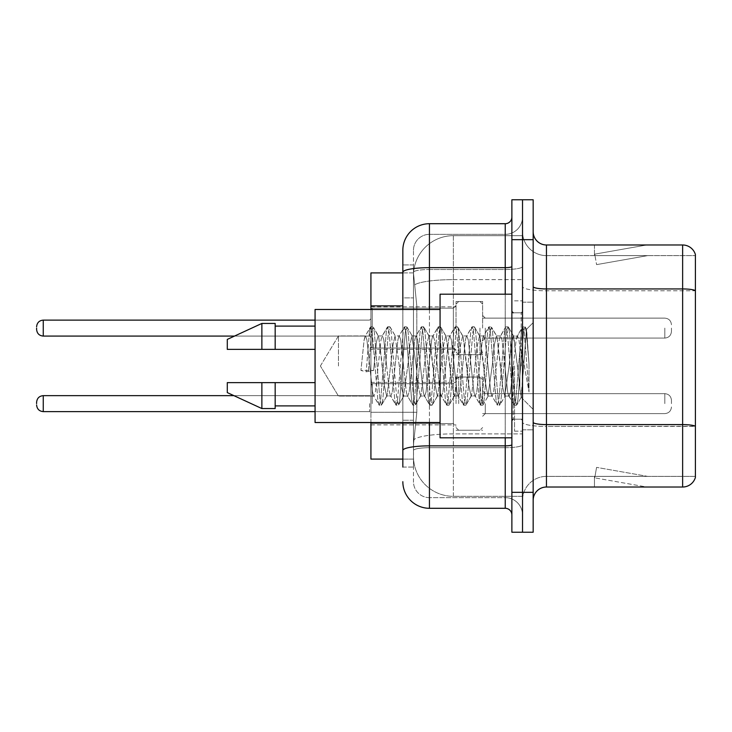 <?xml version="1.0" encoding="UTF-8"?>
<svg xmlns="http://www.w3.org/2000/svg" width="732" height="732" viewBox="0 0 732 732"><rect width="100%" height="100%" fill="white"/><g stroke="black" fill="none" stroke-linecap="round" stroke-linejoin="round"><path stroke-width="0.55" stroke-dasharray="3.66 2.75" d="M456.027 328.101L456.027 301.502L456.027 328.101M370.923 328.101L370.923 306.818L370.923 328.101M456.027 403.634L456.027 377.035L456.027 403.634M370.923 403.634L370.923 382.36L370.923 403.634M482.626 328.101L482.626 301.502L482.626 328.101M482.626 403.634L482.626 377.035L482.626 403.634M522.52 328.101L522.52 338.074L522.52 328.101M522.52 403.634L522.52 393.66L522.52 403.634M402.838 272.908L413.562 272.908L413.534 273.457A39.894 39.894 0 0 1 453.373 235.677L522.52 235.677L453.373 235.677L453.373 279.633L453.373 235.677A39.894 39.894 0 0 0 413.534 273.457L413.562 272.908L370.923 272.908L370.923 412.262L416.81 412.262L413.635 443.135L416.81 412.262L416.81 305.875L416.81 412.262L370.923 412.262L370.923 459.092L413.562 459.092L413.479 456.429A39.894 39.894 0 0 0 453.373 496.323L522.52 496.323L522.52 433.893L522.52 496.323L453.373 496.323L453.373 433.893L453.373 496.323A39.894 39.894 0 0 1 413.479 456.429L413.479 448.313L413.562 459.092L402.838 459.092M413.635 443.135L413.479 448.313L413.635 443.135M522.52 235.677L522.52 279.633L522.52 235.677M522.52 433.893L522.52 279.633L522.52 433.893L453.373 433.893A39.894 6.927 180 0 0 413.955 439.749A39.894 6.927 180 0 1 453.373 433.893L522.52 433.893M413.534 273.457L416.81 305.875L413.534 273.457A39.894 39.894 0 0 1 453.373 235.677M370.923 422.52L370.923 309.48L372.249 308.154L372.249 348.048L372.249 308.154L372.249 348.048L372.249 308.154L372.249 348.048L372.249 308.154L372.249 348.048L372.249 308.154L372.249 348.048L372.249 308.154L372.249 348.048L372.249 308.154L372.249 348.048L372.249 308.154L372.249 348.048L372.249 308.154L372.249 348.048L372.249 308.154L372.249 348.048L372.249 308.154L372.249 348.048L372.249 308.154L372.249 348.048L372.249 308.154L453.373 308.154L453.373 348.048L453.373 308.154L453.373 348.048L453.373 308.154L453.373 348.048L453.373 308.154L453.373 348.048L453.373 308.154L453.373 348.048L453.373 308.154L453.373 348.048L453.373 308.154L453.373 348.048L453.373 308.154L453.373 348.048L453.373 308.154L453.373 348.048L453.373 308.154L453.373 348.048L453.373 308.154L453.373 348.048L453.373 308.154L456.027 305.491L453.373 308.154L456.027 305.491L453.373 308.154L456.027 305.491L453.373 308.154L456.027 305.491L453.373 308.154L456.027 305.491L453.373 308.154L456.027 305.491L453.373 308.154L372.249 308.154L370.923 309.48L372.249 308.154L453.373 308.154L372.249 308.154L370.923 309.48L372.249 308.154L453.373 308.154L372.249 308.154L370.923 309.48L372.249 308.154L453.373 308.154L372.249 308.154L370.923 309.48L372.249 308.154L453.373 308.154L372.249 308.154L370.923 309.48L372.249 308.154L453.373 308.154L372.249 308.154L370.923 309.48M533.161 366L533.161 302.17L533.161 366M522.52 366L522.52 431.166L522.52 366M514.541 366L514.541 431.166L514.541 366M522.52 433.82L522.52 286.633L522.52 433.82M533.161 422.273L533.161 286.633L533.161 422.273A13.295 2.306 0 0 0 546.456 424.587L682.636 424.587A13.295 2.306 180 0 1 695.4 426.244L546.456 426.436L546.456 476.376A23.936 23.936 0 0 0 522.52 500.313A23.936 23.936 0 0 1 546.456 476.376L695.4 476.376L695.4 254.562A13.295 13.295 0 0 0 682.636 244.982L682.636 487.018A13.295 13.295 0 0 0 695.4 477.438L695.4 433.82L695.4 476.376L546.456 476.376L546.456 244.982A13.295 13.295 0 0 1 533.161 231.687L533.161 286.633L533.161 231.687M522.52 231.687L522.52 286.633L522.52 231.687A23.936 23.936 0 0 0 546.456 255.624A23.936 23.936 0 0 1 522.52 231.687A23.936 23.936 0 0 0 546.456 255.624L546.456 426.436A23.936 4.154 0 0 1 522.52 422.273A23.936 4.154 0 0 0 546.456 426.436L546.456 255.624L695.4 255.624L546.456 255.624M511.878 199.772L511.878 532.228L522.52 532.228L522.52 199.772L533.161 199.772L533.161 239.666L522.52 239.666L522.52 199.772M645.807 486.853A10.641 10.641 0 0 0 647.655 487.018L594.466 487.018L647.655 487.018A10.641 10.641 0 0 1 645.807 486.853A10.641 10.641 0 0 0 647.655 487.018A10.641 10.641 0 0 1 645.807 486.853A10.641 10.641 0 0 0 647.655 487.018A10.641 10.641 0 0 1 645.807 486.853A10.641 10.641 0 0 0 647.655 487.018A10.641 10.641 0 0 1 645.807 486.853A10.641 10.641 0 0 0 647.655 487.018A10.641 10.641 0 0 1 645.807 486.853A10.641 10.641 0 0 0 647.655 487.018A10.641 10.641 0 0 1 645.807 486.853A10.641 10.641 0 0 0 647.655 487.018A10.641 10.641 0 0 1 645.807 486.853L594.732 477.85L645.807 486.853M594.466 476.376L594.466 487.018L594.466 476.376L594.997 476.376L594.732 477.85L594.997 476.376L594.466 476.376L594.466 487.018L594.466 476.376L594.997 476.376L594.732 477.85L594.997 476.376L594.466 476.376L594.466 487.018L594.466 476.376L594.997 476.376L594.732 477.85L594.997 476.376L594.466 476.376L594.466 487.018L594.466 476.376L594.997 476.376L594.732 477.85L594.997 476.376L594.466 476.376L594.466 487.018L594.466 476.376L594.997 476.376L594.732 477.85L594.997 476.376L594.466 476.376L594.466 487.018L594.466 476.376L594.997 476.376L594.732 477.85L594.997 476.376L594.466 476.376L594.466 487.018L594.466 476.376L594.997 476.376L594.732 477.85L594.997 476.376L594.466 476.376M533.161 532.228L533.161 239.666M682.636 487.018L546.456 487.018L546.456 426.436L695.4 426.436L695.4 290.787L546.456 290.787A23.936 4.154 0 0 1 522.52 286.633A23.936 4.154 0 0 0 546.456 290.787L695.4 290.787M695.4 254.562A13.295 13.295 0 0 0 682.636 244.982L546.456 244.982M647.655 244.982L594.466 244.982L647.655 244.982A10.641 10.641 0 0 0 645.807 245.147A10.641 10.641 0 0 1 647.655 244.982A10.641 10.641 0 0 0 645.807 245.147A10.641 10.641 0 0 1 647.655 244.982A10.641 10.641 0 0 0 645.807 245.147A10.641 10.641 0 0 1 647.655 244.982A10.641 10.641 0 0 0 645.807 245.147A10.641 10.641 0 0 1 647.655 244.982A10.641 10.641 0 0 0 645.807 245.147A10.641 10.641 0 0 1 647.655 244.982A10.641 10.641 0 0 0 645.807 245.147A10.641 10.641 0 0 1 647.655 244.982A10.641 10.641 0 0 0 645.807 245.147A10.641 10.641 0 0 1 647.655 244.982M533.161 500.313A13.295 13.295 0 0 1 546.456 487.018M695.4 290.604L695.4 255.624L695.4 290.604A13.295 2.306 180 0 0 682.636 288.939L546.456 288.939A13.295 2.306 0 0 1 533.161 286.633M647.655 476.376L594.997 476.376L647.655 476.376L594.997 476.376L647.655 476.376L594.997 476.376L647.655 476.376L594.997 476.376L647.655 476.376L594.997 476.376L647.655 476.376L594.997 476.376L647.655 476.376L594.997 476.376L647.655 476.376L596.58 467.373L594.997 476.376L596.58 467.373L594.997 476.376L596.58 467.373L594.997 476.376L596.58 467.373L594.997 476.376L596.58 467.373L594.997 476.376L596.58 467.373L594.997 476.376L596.58 467.373L594.997 476.376L596.58 467.373L647.655 476.376M594.997 255.624L594.466 255.624L594.997 255.624L594.466 255.624L594.997 255.624L594.466 255.624L594.997 255.624L594.466 255.624L594.997 255.624L594.466 255.624L594.997 255.624L594.466 255.624L594.997 255.624L594.466 255.624L594.997 255.624L594.732 254.15L645.807 245.147L594.732 254.15L594.997 255.624L594.732 254.15L645.807 245.147L594.732 254.15L594.997 255.624L594.732 254.15L645.807 245.147L594.732 254.15L594.997 255.624L594.732 254.15L645.807 245.147L594.732 254.15L594.997 255.624L594.732 254.15L645.807 245.147L594.732 254.15L594.997 255.624L594.732 254.15L645.807 245.147L594.732 254.15L594.997 255.624L594.732 254.15L645.807 245.147L594.732 254.15L594.997 255.624L647.655 255.624L594.997 255.624L647.655 255.624L594.997 255.624L647.655 255.624L594.997 255.624L647.655 255.624L594.997 255.624L647.655 255.624L594.997 255.624L647.655 255.624L594.997 255.624L647.655 255.624L594.997 255.624L596.58 264.627L594.997 255.624M594.466 244.982L594.466 255.624L594.466 244.982M647.655 255.624L596.58 264.627L647.655 255.624M402.838 467.071L413.479 467.071L413.479 264.929L413.479 467.071L402.838 467.071L402.838 420.241L402.838 450.482A26.599 4.621 180 0 1 429.437 445.861L505.236 445.861L505.236 508.292A6.652 6.652 0 0 1 511.878 514.944L511.878 217.056L511.878 514.944M402.838 481.693A26.599 26.599 0 0 0 429.437 508.292L429.437 497.65A15.958 15.958 0 0 1 413.479 481.693L413.479 272.286L413.479 481.693A15.958 15.958 0 0 0 429.437 497.65L505.236 497.65L505.236 455.103L505.236 497.65L429.437 497.65L429.437 447.71L505.236 447.71L505.236 455.103L505.236 447.71A17.284 3.001 0 0 0 522.52 444.708L522.52 266.512L522.52 444.708A17.284 3.001 0 0 1 505.236 447.71L505.236 269.513L505.236 447.71L429.437 447.71L429.437 234.35L505.236 234.35A17.284 17.284 0 0 0 522.52 217.056L522.52 266.512L522.52 217.056A17.284 17.284 0 0 1 505.236 234.35L505.236 269.513L505.236 234.35A17.284 17.284 0 0 0 522.52 217.056M511.878 366L511.878 437.809L511.878 366M522.52 532.228L522.52 239.666L511.878 239.666M413.479 250.307A15.958 15.958 0 0 1 429.437 234.35A15.958 15.958 0 0 0 413.479 250.307L413.479 272.286L413.479 250.307A15.958 15.958 0 0 1 429.437 234.35L429.437 223.708A26.599 26.599 0 0 0 402.838 250.307A26.599 26.599 0 0 1 429.437 223.708L505.236 223.708A6.652 6.652 0 0 0 511.878 217.056A6.652 6.652 0 0 1 505.236 223.708L505.236 445.861A6.652 1.153 -0 0 0 511.878 444.708M429.437 508.292L505.236 508.292M402.838 297.897L402.838 420.241L402.838 264.929L402.838 297.897L413.479 297.897L402.838 297.897M511.878 266.512A6.652 1.153 0 0 1 505.236 267.665L429.437 267.665A26.599 4.621 180 0 0 402.838 272.286L402.838 450.482M402.838 422.52L402.838 309.48M429.437 234.35L505.236 234.35M522.52 514.944A17.284 17.284 0 0 0 505.236 497.65A17.284 17.284 0 0 1 522.52 514.944A17.284 17.284 0 0 0 505.236 497.65M413.479 264.929L402.838 264.929L413.479 264.929M671.464 403.634L671.464 400.312L671.464 403.634M671.464 328.101L671.464 331.422L671.464 328.101M338.449 366L338.449 335.942L338.449 366M511.878 437.809L440.069 437.809L440.069 294.191L440.069 422.52L440.069 294.191L511.878 294.191M440.069 422.52L315.071 422.52L315.071 309.48L315.071 366L315.071 309.48L440.069 309.48M369.761 366L366.942 339.968L365.533 335.942L364.124 339.968L360.94 370.447L366.21 371.801L373.604 370.447L360.94 370.447L366.21 371.801L373.604 370.447L360.94 370.447L364.124 339.968L365.085 336.317L370.465 327.094L369.404 332.044L366.21 371.801L369.404 332.044L370.813 326.792L365.085 336.317L365.533 335.942L366.942 339.968L372.57 392.032L373.53 395.683L372.57 392.032L369.761 366M386.642 366L383.833 339.968L382.424 335.942L381.976 336.317L381.015 339.968L375.388 392.032L373.979 396.058L373.53 395.683L378.911 404.906L377.849 399.956L372.222 332.044L370.813 326.792L372.927 326.792L371.517 332.044L368.324 371.801L371.517 332.044L373.265 327.094L370.813 326.792L372.222 332.044L377.849 399.956L379.258 405.208L373.53 395.683L373.979 396.058L375.388 392.032L381.015 339.968L381.976 336.317L387.356 327.094L386.295 332.044L380.667 399.956L379.258 405.208L381.372 405.208L379.963 399.956L374.327 332.044L373.265 327.094L378.645 336.317L378.197 335.942L376.495 341.624L373.604 370.447L376.495 341.624L378.197 335.942L382.424 335.942L387.356 327.094L386.295 332.044L380.667 399.956L379.258 405.208L381.372 405.208L379.963 399.956L374.327 332.044L373.265 327.094L378.197 335.942L382.424 335.942L383.833 339.968L389.461 392.032L390.421 395.683L389.461 392.032L386.642 366M382.424 366L378.645 336.317L384.337 385.471L386.67 396.067L384.337 385.471L382.424 366M403.533 366L400.724 339.968L399.315 335.942L398.867 336.317L397.906 339.968L392.279 392.032L390.87 396.058L390.421 395.683L395.802 404.906L394.74 399.956L389.113 332.044L387.356 327.094L389.808 326.792L388.408 332.044L382.772 399.956L381.372 405.208L387.091 395.683L390.87 396.058L395.802 404.906L394.74 399.956L389.113 332.044L387.704 326.792L389.808 326.792L388.408 332.044L382.772 399.956L381.711 404.906L386.67 396.067L390.87 396.058L392.279 392.032L397.906 339.968L398.867 336.317L404.247 327.094L403.186 332.044L397.549 399.956L395.802 404.906L398.254 405.208L396.854 399.956L391.217 332.044L389.808 326.792L395.518 336.29L390.156 327.094L391.217 332.044L396.854 399.956L398.601 404.906L396.149 405.208L397.549 399.956L403.186 332.044L404.595 326.792L398.867 336.317L399.315 335.942L400.724 339.968L406.352 392.032L407.312 395.683L406.352 392.032L403.533 366M399.315 366L395.07 335.942L393.029 344.763L387.091 395.683L393.029 344.763L395.07 335.942L399.315 335.942L395.07 335.942L399.315 366L401.475 387.374L403.478 396.058L401.475 387.374L399.315 366M420.424 366L417.606 339.968L416.197 335.942L415.758 336.317L414.797 339.968L409.161 392.032L407.761 396.058L407.312 395.683L412.692 404.906L411.631 399.956L405.995 332.044L404.595 326.792L406.699 326.792L405.29 332.044L399.663 399.956L398.601 404.906L403.963 395.719L398.601 404.906L399.663 399.956L405.29 332.044L407.047 327.094L404.595 326.792L405.995 332.044L411.631 399.956L413.031 405.208L407.312 395.683L407.761 396.058L409.161 392.032L414.797 339.968L415.758 336.317L421.138 327.094L420.067 332.044L414.44 399.956L413.031 405.208L415.145 405.208L413.736 399.956L408.108 332.044L407.047 327.094L412.409 336.281L407.047 327.094L408.108 332.044L413.736 399.956L415.492 404.906L413.031 405.208L414.44 399.956L420.067 332.044L421.476 326.792L415.758 336.317L416.197 335.942L417.606 339.968L423.242 392.032L424.203 395.683L423.242 392.032L420.424 366M416.197 366L411.924 335.942L409.774 345.641L407.77 366L403.478 396.058L407.761 396.058L403.478 396.058L407.77 366L409.774 345.641L411.924 335.942L416.197 335.942L411.924 335.942L416.197 366L417.917 384.474L420.424 396.058L417.917 384.474L416.197 366M437.315 366L434.497 339.968L433.088 335.942L432.649 336.317L431.679 339.968L426.051 392.032L424.642 396.058L424.203 395.683L429.574 404.906L428.513 399.956L422.886 332.044L421.476 326.792L423.59 326.792L422.181 332.044L416.554 399.956L415.492 404.906L420.863 395.683L424.642 396.058L429.574 404.906L428.513 399.956L422.886 332.044L421.476 326.792L423.59 326.792L422.181 332.044L416.554 399.956L415.492 404.906L420.424 396.058L424.642 396.058L426.051 392.032L431.679 339.968L432.649 336.317L438.02 327.094L436.958 332.044L431.331 399.956L429.574 404.906L432.036 405.208L430.626 399.956L424.999 332.044L423.59 326.792L429.309 336.317L428.879 335.942L426.783 344.644L420.863 395.683L426.783 344.644L428.879 335.942L433.088 335.942L438.02 327.094L436.958 332.044L431.331 399.956L429.922 405.208L432.036 405.208L430.626 399.956L424.999 332.044L423.938 327.094L428.879 335.942L433.088 335.942L434.497 339.968L440.124 392.032L441.094 395.683L440.124 392.032L437.315 366M433.088 366L429.309 336.317L434.561 382.022L437.315 396.058L434.561 382.022L433.088 366M454.197 366L451.388 339.968L449.979 335.942L449.53 336.317L448.57 339.968L442.942 392.032L441.533 396.058L441.094 395.683L446.465 404.906L445.404 399.956L439.776 332.044L438.02 327.094L440.481 326.792L439.072 332.044L433.445 399.956L432.036 405.208L437.754 395.692L441.533 396.058L446.465 404.906L445.404 399.956L439.776 332.044L438.367 326.792L440.481 326.792L439.072 332.044L433.445 399.956L432.383 404.906L437.315 396.058L441.533 396.058L442.942 392.032L448.57 339.968L449.53 336.317L454.911 327.094L453.849 332.044L448.222 399.956L446.465 404.906L448.926 405.208L447.517 399.956L441.89 332.044L440.481 326.792L446.2 336.317L445.761 335.942L443.656 344.745L437.745 395.683L443.656 344.745L445.761 335.942L449.979 335.942L454.911 327.094L453.849 332.044L448.222 399.956L446.813 405.208L448.926 405.208L447.517 399.956L441.89 332.044L440.82 327.094L445.761 335.942L449.979 335.942L451.388 339.968L457.015 392.032L457.976 395.683L457.015 392.032L454.197 366M449.979 366L446.2 336.317L451.415 381.637L454.206 396.058L451.415 381.637L449.979 366M471.088 366L468.279 339.968L466.87 335.942L466.421 336.317L465.461 339.968L459.833 392.032L458.424 396.058L457.976 395.683L463.356 404.906L462.295 399.956L456.667 332.044L454.911 327.094L457.372 326.792L455.963 332.044L450.326 399.956L448.926 405.208L454.645 395.683L458.424 396.058L463.356 404.906L462.295 399.956L456.667 332.044L455.258 326.792L457.372 326.792L455.963 332.044L450.326 399.956L449.265 404.906L454.206 396.058L458.424 396.058L459.833 392.032L465.461 339.968L466.421 336.317L471.801 327.094L470.74 332.044L465.113 399.956L463.356 404.906L465.808 405.208L464.408 399.956L458.772 332.044L457.372 326.792L463.082 336.308L462.642 335.942L460.446 345.742L454.645 395.683L460.446 345.742L462.642 335.942L466.87 335.942L471.801 327.094L470.74 332.044L465.113 399.956L463.704 405.208L465.808 405.208L464.408 399.956L458.772 332.044L457.71 327.094L462.642 335.942L466.87 335.942L468.279 339.968L473.906 392.032L474.867 395.683L473.906 392.032L471.088 366M466.87 366L463.072 336.317L468.572 384.41L471.088 396.058L468.572 384.41L466.87 366M487.979 366L485.16 339.968L483.761 335.942L483.312 336.317L482.351 339.968L476.724 392.032L475.315 396.058L474.867 395.683L480.247 404.906L479.186 399.956L473.549 332.044L471.801 327.094L474.254 326.792L472.854 332.044L467.217 399.956L465.808 405.208L471.536 395.683L475.315 396.058L480.247 404.906L479.186 399.956L473.549 332.044L472.149 326.792L474.254 326.792L472.854 332.044L467.217 399.956L466.156 404.906L471.088 396.058L475.315 396.058L476.724 392.032L482.351 339.968L483.312 336.317L488.692 327.094L487.631 332.044L481.995 399.956L480.247 404.906L482.699 405.208L481.29 399.956L475.663 332.044L474.254 326.792L479.982 336.317L479.533 335.933L477.173 346.327L471.536 395.683L477.173 346.327L479.533 335.933L483.761 335.942L488.692 327.094L487.631 332.044L481.995 399.956L480.595 405.208L482.699 405.208L481.29 399.956L475.663 332.044L474.601 327.094L479.533 335.933L483.761 335.942L485.16 339.968L490.797 392.032L491.758 395.683L490.797 392.032L487.979 366M483.761 366L479.982 336.317L485.115 380.997L487.933 396.058L485.115 380.997L483.761 366M504.87 366L502.051 339.968L500.642 335.942L500.203 336.317L499.242 339.968L493.606 392.032L492.197 396.058L491.758 395.683L497.138 404.906L496.067 399.956L490.44 332.044L488.692 327.094L491.145 326.792L489.735 332.044L484.108 399.956L482.699 405.208L488.409 395.71L483.047 404.906L484.108 399.956L489.735 332.044L491.492 327.094L489.031 326.792L490.44 332.044L496.067 399.956L497.476 405.208L491.758 395.683L492.197 396.058L493.606 392.032L499.242 339.968L500.203 336.317L505.583 327.094L504.513 332.044L498.885 399.956L497.476 405.208L499.59 405.208L498.181 399.956L492.554 332.044L491.492 327.094L496.863 336.317L496.433 335.942L494.32 344.745L492.197 366L487.933 396.058L492.197 396.058L487.933 396.058L492.197 366L494.32 344.745L496.433 335.942L500.642 335.942L505.583 327.094L504.513 332.044L498.885 399.956L497.476 405.208L499.59 405.208L498.181 399.956L492.554 332.044L491.492 327.094L496.433 335.942L500.642 335.942L502.051 339.968L507.679 392.032L508.649 395.683L507.679 392.032L504.87 366M500.642 366L496.863 336.317L502.692 387.219L504.796 396.058L502.692 387.219L500.642 366M519.885 346.941L519.866 388.71L517.533 366L513.315 335.942L511.128 345.037L509.097 366L504.796 396.058L509.088 396.058L514.02 404.906L512.958 399.956L507.331 332.044L505.583 327.094L508.035 326.792L506.626 332.044L500.999 399.956L499.59 405.208L505.29 395.719L499.938 404.906L500.999 399.956L506.626 332.044L508.383 327.094L505.922 326.792L507.331 332.044L512.958 399.956L514.367 405.208L508.649 395.683L509.088 396.058L510.497 392.032L513.315 366L510.497 392.032L509.088 396.058L504.796 396.058L509.097 366L511.128 345.037L513.315 335.942L517.533 335.942L516.124 339.968L513.315 366L516.124 339.968L517.094 336.317L522.465 327.094L521.404 332.044L515.776 399.956L514.367 405.208L516.481 405.208L515.072 399.956L509.445 332.044L508.383 327.094L513.754 336.317L517.533 335.942L522.465 327.094L521.404 332.044L515.776 399.956L514.367 405.208L516.481 405.208L515.072 399.956L509.445 332.044L508.383 327.094L513.754 336.317L521.065 397.256L526.647 329.464L529.007 363.749L529.007 391.977L524.35 366L519.885 346.941L519.866 388.71L521.33 397.156L526.418 329.382L529.007 363.749L526.335 332.044L524.926 326.792L523.517 332.044L517.89 399.956L516.481 405.208L517.89 399.956L523.517 332.044L524.926 326.792L526.335 332.044L529.007 363.749L529.007 391.977L524.222 332.044L522.465 327.094L524.926 326.792L522.813 326.792L524.222 332.044L529.007 391.977L524.35 366L519.885 346.941L518.942 339.968L517.533 335.942L518.942 339.968L519.885 346.941M315.071 349.374L315.071 326.106L315.071 349.374L275.168 349.374L275.168 326.106L275.168 349.374L315.071 349.374L315.071 326.106L315.071 349.374L275.168 349.374L275.168 323.443L275.168 349.374L261.873 349.374L261.873 323.443L261.873 349.374L227.295 349.374L227.295 339.401L227.295 349.374L275.168 349.374L275.168 323.443L261.873 323.443L261.873 349.374L227.295 349.374L227.295 339.401L261.873 323.443M227.295 382.626L227.295 392.599L261.873 408.557L261.873 382.626L275.168 382.626L275.168 405.894L275.168 382.626L315.071 382.626L315.071 405.894L315.071 382.626L275.168 382.626L275.168 408.557L275.168 382.626L261.873 382.626L261.873 408.557L261.873 382.626L227.295 382.626L227.295 392.599L227.295 382.626L275.168 382.626L275.168 405.894L275.168 382.626L315.071 382.626L315.071 405.894L315.071 382.626M275.168 349.374L261.873 349.374M236.097 382.626L261.873 382.626M261.873 408.557L275.168 408.557L275.168 382.626M453.373 279.633L522.52 279.633L453.373 279.633L453.373 433.893L453.373 279.633A39.894 6.927 180 0 0 414.513 284.986A39.894 6.927 180 0 1 453.373 279.633M413.479 456.429A39.894 39.894 0 0 0 453.373 496.323M402.838 305.875L370.923 305.875M533.161 492.334L511.878 492.334M522.52 500.313A23.936 23.936 0 0 1 546.456 476.376M429.437 309.48L429.437 422.52M505.236 437.809L505.236 294.191M429.437 269.513L505.236 269.513A17.284 3.001 0 0 0 522.52 266.512A17.284 3.001 0 0 1 505.236 269.513L429.437 269.513A15.958 2.772 180 0 0 413.479 272.286A15.958 2.772 180 0 1 429.437 269.513M429.437 447.71A15.958 2.772 180 0 0 413.479 450.482A15.958 2.772 180 0 1 429.437 447.71M429.437 497.65A15.958 15.958 0 0 1 413.479 481.693M413.479 420.241L402.838 420.241L413.479 420.241M372.249 403.634L372.249 383.687L372.249 403.634M369.587 403.634L369.587 411.613L369.587 403.634M43.252 411.613C39.244 411.256 37.03 409.042 36.6 404.961C37.03 409.042 39.244 411.256 43.252 411.613L369.587 411.613L43.252 411.613C39.244 411.256 37.03 409.042 36.6 404.961C37.03 409.042 39.244 411.256 43.252 411.613L369.587 411.613L43.252 411.613C39.244 411.256 37.03 409.042 36.6 404.961C37.03 409.042 39.244 411.256 43.252 411.613L369.587 411.613L43.252 411.613C39.244 411.256 37.03 409.042 36.6 404.961C37.03 409.042 39.244 411.256 43.252 411.613L369.587 411.613L43.252 411.613C39.244 411.256 37.03 409.042 36.6 404.961C37.03 409.042 39.244 411.256 43.252 411.613L369.587 411.613L43.252 411.613C39.244 411.256 37.03 409.042 36.6 404.961C37.03 409.042 39.244 411.256 43.252 411.613L369.587 411.613L43.252 411.613L43.252 395.655C39.244 396.012 37.03 398.226 36.6 402.307C37.03 398.226 39.244 396.012 43.252 395.655L369.587 395.655L370.923 394.328M485.289 403.634L485.289 413.607L485.289 403.634M479.963 403.634L479.963 377.035L479.963 403.634M458.69 403.634L458.69 377.035L458.69 403.634M453.373 403.634L453.373 423.581L453.373 403.634M664.812 403.634L664.812 393.66L664.812 403.634M369.587 328.101L369.587 336.079L369.587 328.101M36.6 329.427C37.03 333.508 39.244 335.723 43.252 336.079L369.587 336.079L43.252 336.079C39.244 335.723 37.03 333.508 36.6 329.427C37.03 333.508 39.244 335.723 43.252 336.079L369.587 336.079L43.252 336.079C39.244 335.723 37.03 333.508 36.6 329.427C37.03 333.508 39.244 335.723 43.252 336.079L369.587 336.079L43.252 336.079C39.244 335.723 37.03 333.508 36.6 329.427C37.03 333.508 39.244 335.723 43.252 336.079L369.587 336.079L43.252 336.079C39.244 335.723 37.03 333.508 36.6 329.427C37.03 333.508 39.244 335.723 43.252 336.079L369.587 336.079L43.252 336.079C39.244 335.723 37.03 333.508 36.6 329.427C37.03 333.508 39.244 335.723 43.252 336.079L43.252 320.122L43.252 336.079L43.252 320.122L43.252 336.079L43.252 320.122L43.252 336.079L43.252 320.122L43.252 336.079L43.252 320.122L43.252 336.079L43.252 320.122L43.252 336.079L43.252 320.122L43.252 336.079L43.252 320.122L43.252 336.079L43.252 320.122L43.252 336.079L43.252 320.122L43.252 336.079L43.252 320.122L43.252 328.101L43.252 320.122L369.587 320.122L370.923 318.795L369.587 320.122L370.923 318.795L369.587 320.122L370.923 318.795L369.587 320.122L370.923 318.795L369.587 320.122L370.923 318.795L369.587 320.122L370.923 318.795L369.587 320.122L43.252 320.122C39.244 320.479 37.03 322.693 36.6 326.774C37.03 322.693 39.244 320.479 43.252 320.122L369.587 320.122L43.252 320.122C39.244 320.479 37.03 322.693 36.6 326.774C37.03 322.693 39.244 320.479 43.252 320.122L369.587 320.122L43.252 320.122C39.244 320.479 37.03 322.693 36.6 326.774C37.03 322.693 39.244 320.479 43.252 320.122L369.587 320.122L43.252 320.122C39.244 320.479 37.03 322.693 36.6 326.774C37.03 322.693 39.244 320.479 43.252 320.122L369.587 320.122L43.252 320.122C39.244 320.479 37.03 322.693 36.6 326.774C37.03 322.693 39.244 320.479 43.252 320.122L315.071 320.122M485.289 328.101L485.289 338.074L485.289 328.101M479.963 328.101L479.963 354.7L479.963 328.101M458.69 328.101L458.69 354.7L458.69 328.101M664.812 328.101L664.812 338.074L664.812 328.101M521.193 366L521.193 312.811L521.193 366M513.214 366L513.214 419.189L513.214 366M453.373 328.101L453.373 348.048L453.373 328.101M370.923 306.818L456.027 306.818L370.923 306.818M370.923 382.36L456.027 382.36M456.027 301.502L482.626 301.502L456.027 301.502M456.027 377.035L482.626 377.035M482.626 318.127L522.52 318.127L482.626 318.127M482.626 393.66L522.52 393.66M482.626 413.607L522.52 413.607M482.626 338.074L522.52 338.074L482.626 338.074M456.027 430.233L482.626 430.233M456.027 354.7L482.626 354.7L456.027 354.7M370.923 424.908L456.027 424.908M370.923 349.374L456.027 349.374L370.923 349.374M522.52 302.17L533.161 302.17L522.52 302.17M514.541 431.166L522.52 431.166L514.541 431.166M522.52 312.811L511.878 312.811L522.52 312.811M522.52 419.189L511.878 419.189L522.52 419.189M514.541 300.834L522.52 300.834L514.541 300.834M522.52 429.83L533.161 429.83L522.52 429.83M370.923 385.014L372.249 383.687L453.373 383.687L372.249 383.687L370.923 385.014L372.249 383.687L453.373 383.687L372.249 383.687L370.923 385.014L372.249 383.687L453.373 383.687L372.249 383.687L370.923 385.014L372.249 383.687L453.373 383.687L372.249 383.687L370.923 385.014L372.249 383.687L453.373 383.687L372.249 383.687L370.923 385.014L372.249 383.687L453.373 383.687L372.249 383.687L370.923 385.014L372.249 383.687L453.373 383.687L456.027 381.024M315.071 411.613L369.587 411.613L370.923 412.94M482.626 416.27L485.289 413.607L664.812 413.607L485.289 413.607L482.626 416.27L485.289 413.607L664.812 413.607L485.289 413.607L482.626 416.27L485.289 413.607L664.812 413.607L485.289 413.607L482.626 416.27L485.289 413.607L664.812 413.607L485.289 413.607L482.626 416.27L485.289 413.607L664.812 413.607L485.289 413.607L482.626 416.27L485.289 413.607L664.812 413.607L485.289 413.607L482.626 416.27L485.289 413.607L664.812 413.607C668.819 413.251 671.034 411.036 671.464 406.955C671.034 411.036 668.819 413.251 664.812 413.607C668.819 413.251 671.034 411.036 671.464 406.955C671.034 411.036 668.819 413.251 664.812 413.607C668.819 413.251 671.034 411.036 671.464 406.955C671.034 411.036 668.819 413.251 664.812 413.607C668.819 413.251 671.034 411.036 671.464 406.955C671.034 411.036 668.819 413.251 664.812 413.607C668.819 413.251 671.034 411.036 671.464 406.955C671.034 411.036 668.819 413.251 664.812 413.607C668.819 413.251 671.034 411.036 671.464 406.955C671.034 411.036 668.819 413.251 664.812 413.607C668.819 413.251 671.034 411.036 671.464 406.955M456.027 379.698L458.69 377.035L479.963 377.035L458.69 377.035L456.027 379.698L458.69 377.035L479.963 377.035L458.69 377.035L456.027 379.698L458.69 377.035L479.963 377.035L458.69 377.035L456.027 379.698L458.69 377.035L479.963 377.035L458.69 377.035L456.027 379.698L458.69 377.035L479.963 377.035L458.69 377.035L456.027 379.698L458.69 377.035L479.963 377.035L458.69 377.035L456.027 379.698L458.69 377.035L479.963 377.035L482.626 379.698M370.923 422.254L372.249 423.581L453.373 423.581L372.249 423.581L370.923 422.254L372.249 423.581L453.373 423.581L372.249 423.581L370.923 422.254L372.249 423.581L453.373 423.581L372.249 423.581L370.923 422.254L372.249 423.581L453.373 423.581L372.249 423.581L370.923 422.254L372.249 423.581L453.373 423.581L372.249 423.581L370.923 422.254L372.249 423.581L453.373 423.581L372.249 423.581L370.923 422.254L372.249 423.581L453.373 423.581L456.027 426.244M482.626 390.998L485.289 393.66L664.812 393.66L485.289 393.66L482.626 390.998L485.289 393.66L664.812 393.66L485.289 393.66L482.626 390.998L485.289 393.66L664.812 393.66L485.289 393.66L482.626 390.998L485.289 393.66L664.812 393.66L485.289 393.66L482.626 390.998L485.289 393.66L664.812 393.66L485.289 393.66L482.626 390.998L485.289 393.66L664.812 393.66L485.289 393.66L482.626 390.998L485.289 393.66L664.812 393.66C668.819 394.017 671.034 396.232 671.464 400.312C671.034 396.232 668.819 394.017 664.812 393.66C668.819 394.017 671.034 396.232 671.464 400.312C671.034 396.232 668.819 394.017 664.812 393.66C668.819 394.017 671.034 396.232 671.464 400.312C671.034 396.232 668.819 394.017 664.812 393.66C668.819 394.017 671.034 396.232 671.464 400.312C671.034 396.232 668.819 394.017 664.812 393.66C668.819 394.017 671.034 396.232 671.464 400.312C671.034 396.232 668.819 394.017 664.812 393.66C668.819 394.017 671.034 396.232 671.464 400.312C671.034 396.232 668.819 394.017 664.812 393.66C668.819 394.017 671.034 396.232 671.464 400.312M456.027 427.57L458.69 430.233L479.963 430.233L458.69 430.233L456.027 427.57L458.69 430.233L479.963 430.233L458.69 430.233L456.027 427.57L458.69 430.233L479.963 430.233L458.69 430.233L456.027 427.57L458.69 430.233L479.963 430.233L458.69 430.233L456.027 427.57L458.69 430.233L479.963 430.233L458.69 430.233L456.027 427.57L458.69 430.233L479.963 430.233L458.69 430.233L456.027 427.57L458.69 430.233L479.963 430.233L482.626 427.57M372.249 348.048L370.923 346.721L372.249 348.048L453.373 348.048L456.027 350.71L453.373 348.048L456.027 350.71L453.373 348.048L456.027 350.71L453.373 348.048L456.027 350.71L453.373 348.048L456.027 350.71L453.373 348.048L456.027 350.71L453.373 348.048L372.249 348.048L370.923 346.721L372.249 348.048L453.373 348.048L372.249 348.048L370.923 346.721L372.249 348.048L453.373 348.048L372.249 348.048L370.923 346.721L372.249 348.048L453.373 348.048L372.249 348.048L370.923 346.721L372.249 348.048L453.373 348.048L372.249 348.048L370.923 346.721L372.249 348.048L453.373 348.048L372.249 348.048M485.289 318.127L482.626 315.465L485.289 318.127L664.812 318.127C668.819 318.484 671.034 320.698 671.464 324.779C671.034 320.698 668.819 318.484 664.812 318.127C668.819 318.484 671.034 320.698 671.464 324.779C671.034 320.698 668.819 318.484 664.812 318.127C668.819 318.484 671.034 320.698 671.464 324.779C671.034 320.698 668.819 318.484 664.812 318.127C668.819 318.484 671.034 320.698 671.464 324.779C671.034 320.698 668.819 318.484 664.812 318.127C668.819 318.484 671.034 320.698 671.464 324.779C671.034 320.698 668.819 318.484 664.812 318.127C668.819 318.484 671.034 320.698 671.464 324.779C671.034 320.698 668.819 318.484 664.812 318.127L485.289 318.127L482.626 315.465L485.289 318.127L664.812 318.127L485.289 318.127L482.626 315.465L485.289 318.127L664.812 318.127L485.289 318.127L482.626 315.465L485.289 318.127L664.812 318.127L485.289 318.127L482.626 315.465L485.289 318.127L664.812 318.127L485.289 318.127L482.626 315.465L485.289 318.127L664.812 318.127L485.289 318.127M479.963 354.7L482.626 352.037L479.963 354.7L482.626 352.037L479.963 354.7L482.626 352.037L479.963 354.7L482.626 352.037L479.963 354.7L482.626 352.037L479.963 354.7L482.626 352.037L479.963 354.7L458.69 354.7L456.027 352.037L458.69 354.7L479.963 354.7L458.69 354.7L456.027 352.037L458.69 354.7L479.963 354.7L458.69 354.7L456.027 352.037L458.69 354.7L479.963 354.7L458.69 354.7L456.027 352.037L458.69 354.7L479.963 354.7L458.69 354.7L456.027 352.037L458.69 354.7L479.963 354.7L458.69 354.7L456.027 352.037L458.69 354.7L479.963 354.7M664.812 338.074C668.819 337.717 671.034 335.503 671.464 331.422C671.034 335.503 668.819 337.717 664.812 338.074C668.819 337.717 671.034 335.503 671.464 331.422C671.034 335.503 668.819 337.717 664.812 338.074C668.819 337.717 671.034 335.503 671.464 331.422C671.034 335.503 668.819 337.717 664.812 338.074C668.819 337.717 671.034 335.503 671.464 331.422C671.034 335.503 668.819 337.717 664.812 338.074C668.819 337.717 671.034 335.503 671.464 331.422C671.034 335.503 668.819 337.717 664.812 338.074C668.819 337.717 671.034 335.503 671.464 331.422C671.034 335.503 668.819 337.717 664.812 338.074L485.289 338.074L482.626 340.737L485.289 338.074L664.812 338.074L485.289 338.074L482.626 340.737L485.289 338.074L664.812 338.074L485.289 338.074L482.626 340.737L485.289 338.074L664.812 338.074L485.289 338.074L482.626 340.737L485.289 338.074L664.812 338.074L485.289 338.074L482.626 340.737L485.289 338.074L664.812 338.074L485.289 338.074L482.626 340.737L485.289 338.074L664.812 338.074M458.69 301.502L479.963 301.502L482.626 304.164L479.963 301.502L482.626 304.164L479.963 301.502L482.626 304.164L479.963 301.502L482.626 304.164L479.963 301.502L482.626 304.164L479.963 301.502L482.626 304.164L479.963 301.502L458.69 301.502L456.027 304.164L458.69 301.502L479.963 301.502L458.69 301.502L456.027 304.164L458.69 301.502L479.963 301.502L458.69 301.502L456.027 304.164L458.69 301.502L479.963 301.502L458.69 301.502L456.027 304.164L458.69 301.502L479.963 301.502L458.69 301.502L456.027 304.164L458.69 301.502L479.963 301.502L458.69 301.502L456.027 304.164L458.69 301.502M234.505 336.079L369.587 336.079L370.923 337.406L369.587 336.079L370.923 337.406L369.587 336.079L370.923 337.406L369.587 336.079L370.923 337.406L369.587 336.079L370.923 337.406L369.587 336.079L370.923 337.406L369.587 336.079L43.252 336.079M43.252 395.655L369.587 395.655L43.252 395.655C39.244 396.012 37.03 398.226 36.6 402.307C37.03 398.226 39.244 396.012 43.252 395.655L369.587 395.655L43.252 395.655C39.244 396.012 37.03 398.226 36.6 402.307C37.03 398.226 39.244 396.012 43.252 395.655L369.587 395.655L43.252 395.655C39.244 396.012 37.03 398.226 36.6 402.307C37.03 398.226 39.244 396.012 43.252 395.655L369.587 395.655L43.252 395.655C39.244 396.012 37.03 398.226 36.6 402.307C37.03 398.226 39.244 396.012 43.252 395.655L369.587 395.655L43.252 395.655C39.244 396.012 37.03 398.226 36.6 402.307C37.03 398.226 39.244 396.012 43.252 395.655L233.929 395.655M320.387 366L338.449 335.942L365.533 335.942L338.449 335.942L320.387 366L338.449 396.058L373.979 396.058L338.449 396.058L320.387 366M513.214 312.811L521.193 312.811L522.52 311.475L521.193 312.811L513.214 312.811L511.878 311.475M513.214 419.189L521.193 419.189L522.52 420.525L521.193 419.189L513.214 419.189L511.878 420.525M526.418 329.382L533.161 322.638L526.418 329.382M521.065 397.266L533.161 409.362L521.065 397.266M275.168 326.106L315.071 326.106M275.168 405.894L315.071 405.894M521.34 397.165L516.819 404.906L521.34 397.165M526.647 329.464L525.265 327.094L526.647 329.464M43.252 320.122C39.244 320.479 37.03 322.693 36.6 326.774"/><path stroke-width="1.1" d="M402.838 272.908L370.923 272.908L370.923 309.48M402.838 459.092L370.923 459.092L370.923 422.52M533.161 500.313A13.295 13.295 0 0 1 546.456 487.018L682.636 487.018L682.636 244.982L546.456 244.982A13.295 13.295 0 0 1 533.161 231.687A13.295 13.295 0 0 0 546.456 244.982L546.456 487.018M533.161 532.228L533.161 199.772L522.52 199.772L522.52 532.228L533.161 532.228L511.878 532.228L511.878 492.334L522.52 492.334L522.52 532.228M695.4 254.562A13.295 13.295 0 0 0 682.636 244.982A13.295 13.295 0 0 1 695.4 254.562L695.4 477.438A13.295 13.295 0 0 1 682.636 487.018M695.4 290.787L695.4 426.244A13.295 2.306 180 0 0 682.636 424.587L546.456 424.587A13.295 2.306 -0 0 1 533.161 422.273M402.838 467.071L402.838 422.52M511.878 199.772L522.52 199.772L511.878 199.772L511.878 492.334M522.52 199.772L522.52 492.334L533.161 492.334M429.437 422.52L429.437 508.292L505.236 508.292L505.236 437.809M402.838 250.307L402.838 272.286L402.838 250.307A26.599 26.599 0 0 1 429.437 223.708L505.236 223.708A6.652 6.652 0 0 0 511.878 217.056M402.838 309.48L402.838 272.286A26.599 4.621 180 0 1 429.437 267.665L505.236 267.665L505.236 223.708M511.878 514.944A6.652 6.652 0 0 0 505.236 508.292M429.437 508.292A26.599 26.599 0 0 1 402.838 481.693M36.6 403.634L36.6 402.307L36.6 403.634M36.6 328.101L36.6 329.427L36.6 328.101M511.878 294.191L440.069 294.191L440.069 437.809L511.878 437.809M440.069 309.48L315.071 309.48L315.071 422.52L440.069 422.52M261.873 349.374L227.295 349.374L227.295 339.401L261.873 323.443L261.873 349.374L315.071 349.374M261.873 323.443L275.168 323.443L275.168 349.374M315.071 382.626L275.168 382.626L275.168 408.557L261.873 408.557L261.873 382.626L227.295 382.626L227.295 392.599L261.873 408.557M227.295 382.626L236.097 382.626M275.168 382.626L261.873 382.626M402.838 305.875L370.923 305.875M695.4 290.604A13.295 2.306 180 0 0 682.636 288.939L546.456 288.939A13.295 2.306 0 0 1 533.161 286.633M533.161 239.666L511.878 239.666M511.878 444.708A6.652 1.153 0 0 1 505.236 445.861L429.437 445.861A26.599 4.621 180 0 0 402.838 450.482M429.437 223.708L429.437 309.48M505.236 294.191L505.236 267.665A6.652 1.153 0 0 0 511.878 266.512M36.6 402.307C37.03 398.226 39.244 396.012 43.252 395.655L43.252 411.613L315.071 411.613M315.071 320.122L43.252 320.122L43.252 336.079C39.244 335.723 37.03 333.508 36.6 329.427M513.214 312.811L511.878 311.475M275.168 326.106L315.071 326.106M275.168 405.894L315.071 405.894M513.214 419.189L511.878 420.525M43.252 395.655L233.929 395.655M43.252 411.613C39.244 411.256 37.03 409.042 36.6 404.961M43.252 336.079L234.505 336.079M43.252 320.122C39.244 320.479 37.03 322.693 36.6 326.774"/></g></svg>
